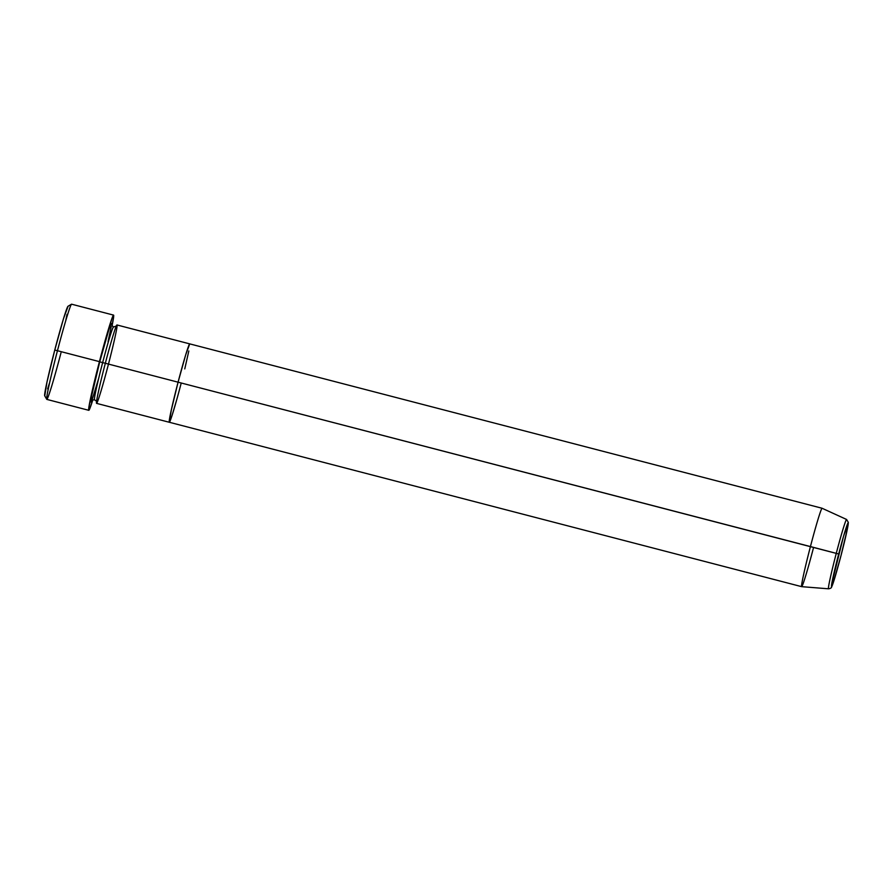 <?xml version="1.0" encoding="UTF-8"?>
<svg xmlns="http://www.w3.org/2000/svg" width="893" height="893" viewBox="0 0 893 893"><rect width="100%" height="100%" fill="white"/><g stroke="black" fill="none" stroke-linecap="round" stroke-linejoin="round"><path stroke-width="1.34" d="M113.556 315.106L71.585 304.189A49.182 1.976 104.6 0 0 57.453 350.715L54.763 350.056A46.291 1.853 104.6 0 0 44.706 395.822L46.771 399.338A49.182 1.976 -75.4 0 1 57.453 350.715A49.182 1.976 104.6 0 0 46.838 399.405L88.809 410.311A49.182 1.976 -75.4 0 1 99.424 361.632L57.453 350.715L99.424 361.632A49.182 1.976 -75.4 0 1 113.556 315.106A49.182 1.976 -75.4 0 1 111.993 326.101L113.69 316.234L113.578 315.117L112.998 315.821L111.971 318.321L99.424 361.632L89.054 406.27L88.787 410.3L89.367 409.597L92.794 399.941A49.182 1.976 -75.4 0 1 88.809 410.311M60.97 352.88A49.182 1.976 -75.4 0 1 46.771 399.338M102.639 362.614L99.737 361.821A40.509 1.63 -75.4 0 1 111.435 324.974L111.391 323.512L110.922 324.092L108.868 329.629L99.737 361.821L102.639 362.614A37.618 1.507 -75.4 0 1 113.456 327.028A37.618 1.507 104.6 0 0 102.639 362.614L105.329 363.272L102.639 362.614A37.618 1.507 104.6 0 0 94.513 399.841A37.618 1.507 -75.4 0 1 102.639 362.614M108.477 364.098A40.509 1.63 104.6 0 0 116.972 324.963A40.509 1.63 104.6 0 0 105.329 363.272A40.509 1.63 104.6 0 0 96.589 403.368L169.335 422.277A40.509 1.63 -75.4 0 1 178.075 382.182L105.329 363.272L178.075 382.182L171.289 410.166L169.324 422.266L169.804 421.686L169.324 422.266L801.691 586.668A40.509 1.63 -75.4 0 1 810.431 546.572A40.509 1.63 104.6 0 0 801.702 586.668L828.548 588.811A35.832 1.44 -75.4 0 1 836.272 553.347A35.832 1.44 104.6 0 0 828.537 588.811C830.512 588.498 831.562 587.84 831.684 586.824C833.202 583.721 836.328 573.273 841.039 555.457A32.974 1.328 -75.4 0 1 831.55 586.645A32.974 1.328 -75.4 0 1 838.683 554.006L178.075 382.182A40.509 1.63 -75.4 0 1 189.718 343.872A40.509 1.63 104.6 0 0 178.075 382.182A40.509 1.63 104.6 0 0 169.335 422.277A40.509 1.63 -75.4 0 0 180.978 383.968L178.957 391.592L180.978 383.968M171.847 416.16L176.959 398.892L171.847 416.16M184.773 368.898L188.825 350.982L184.773 368.898M108.232 365.047A40.509 1.63 104.6 0 1 96.567 403.357A40.509 1.63 104.6 0 1 105.329 363.272A40.509 1.63 104.6 0 1 116.972 324.963L822.073 508.251A40.509 1.63 -75.4 0 0 810.431 546.572L836.272 553.347A35.832 1.44 -75.4 0 1 846.575 519.458L822.085 508.262A40.509 1.63 104.6 0 0 810.431 546.572L178.075 382.182L185.722 354.733L189.74 343.883L185.722 354.733L178.075 382.182L171.289 410.166L169.324 422.266M44.75 395.867L46.994 382.025L54.763 350.056L63.492 318.678L68.08 306.277M67.042 314.392L65.836 320.118M49.338 383.465L47.63 388.879M111.167 326.838L108.064 341.673M98.621 378.532L92.303 399.26M91.756 400.656L90.974 401.906L90.885 400.979L91.89 394.806L99.737 361.821A40.509 1.63 -75.4 0 0 91.756 400.656M57.453 350.715A49.182 1.976 -75.4 0 1 71.507 304.212L67.98 306.288A46.291 1.853 104.6 0 0 54.763 350.056L57.453 350.715M841.039 555.457L833.604 581.667L831.55 586.645L831.729 583.933L843.494 536.403L848.171 522.818L845.459 537.608L841.039 555.457L847.345 529.024L848.35 522.416L846.575 519.458A35.832 1.44 104.6 0 0 836.272 553.347L838.683 554.006A32.974 1.328 -75.4 0 1 848.171 522.818A32.974 1.328 -75.4 0 1 841.039 555.457M813.333 548.347A40.509 1.63 -75.4 0 1 801.691 586.668M111.402 324.739L113.444 327.028L116.347 326.023M91.622 400.845C91.499 400.231 92.47 399.897 94.524 399.841C96.277 400.89 96.969 401.649 96.567 402.129"/></g></svg>
